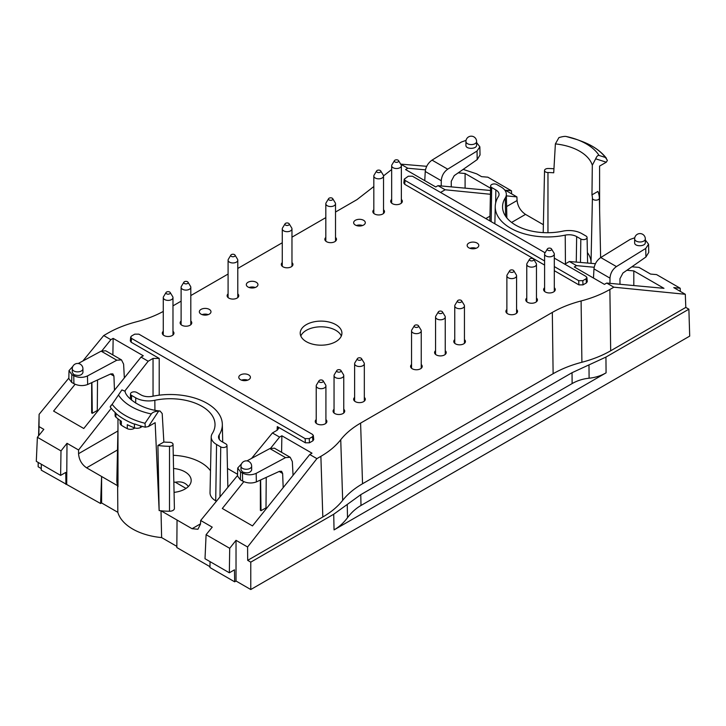 <?xml version="1.0" encoding="UTF-8"?>
<svg xmlns="http://www.w3.org/2000/svg" width="726" height="726" viewBox="0 0 726 726"><rect width="100%" height="100%" fill="white"/><g stroke="black" fill="none" stroke-linecap="round" stroke-linejoin="round"><path stroke-width="1.09" d="M347.237 504.461L347.518 517.692C351.366 512.529 355.858 508.454 360.994 505.477L572.124 383.582L572.034 372.701L360.768 494.669L333.715 514.244L250.769 562.142L250.769 589.53L689.7 336.12L688.883 309.194L605.938 357.083L572.034 372.701M347.518 517.692C343.679 522.847 339.187 526.922 334.051 529.898L606.074 372.846L605.938 357.083M270.671 448.187L279.574 437.088L281.87 435.781L312.008 453.187L309.748 454.512L316.899 458.632L247.584 546.996L236.023 540.325L236.023 581.018L250.769 589.53M236.023 581.018L234.652 581.816L209.959 567.56L210.05 561.652M160.047 411.007C139.537 409.137 125.171 396.577 125.117 391.287L121.904 389.916L112.158 404.3A63.253 36.518 0 0 0 145.019 423.276L151.307 413.965C152.533 412.268 154.974 411.324 158.64 411.125L160.047 411.007L162.197 413.566L163.858 442.034L157.914 445.455L159.139 510.578A53.343 30.801 0 0 0 161.009 510.786L177.044 520.043L176.835 547.558L209.977 566.688M117.966 428.276L116.841 480.848A53.343 30.801 0 0 0 117.63 485.739L117.83 512.311A53.052 30.628 180 0 0 161.626 537.594L176.845 546.388M117.83 512.311L101.604 502.946L101.604 476.483L86.585 467.816C81.702 464.449 79.034 459.74 78.562 453.686L117.911 430.972M41.337 464.25L41.246 470.149L100.587 503.526L101.604 502.946M41.273 468.579L38.16 466.782L38.16 462.408M100.587 503.526L101.604 476.483L117.63 485.739A53.343 30.801 0 0 0 117.993 486.819L117.975 418.838M161.626 537.594L161.009 510.786A53.343 30.801 0 0 0 169.494 511.24A4.846 2.804 180 0 0 174.403 508.409L173.033 444.276A3.476 2.006 0 0 0 169.603 442.288A45.021 25.991 0 0 1 163.858 442.034M157.914 445.455A51.973 30.011 0 0 0 169.512 446.308A3.476 2.006 0 0 0 173.033 444.276M177.044 520.043L192.063 528.71L197.944 529.254L200.494 524.09L200.666 520.478L212.228 527.149L206.093 534.681L205.013 558.739L229.343 572.787L229.706 548.312L206.093 534.681M237.574 474.287L227.465 468.452M173.55 468.479A21 12.124 180 0 1 185.03 471.873A21 12.124 180 0 1 191.183 480.521A21 12.124 180 0 1 174.068 492.364M216.439 501.239L215.713 500.813A19.402 11.199 0 0 1 210.032 492.754L211.221 436.934A18.204 10.509 180 0 1 212.319 433.467A44.84 25.891 180 0 0 215.023 424.937A44.84 25.891 180 0 0 154.847 400.289A18.204 10.509 180 0 1 135.753 397.848L131.569 395.434A3.657 2.114 180 0 1 130.499 393.909A3.657 2.114 180 0 1 132.776 391.986A3.657 2.114 180 0 1 136.742 392.448L140.917 394.862A10.89 6.289 180 0 0 152.351 396.323A52.154 30.111 180 0 1 222.328 424.247A52.154 30.111 180 0 1 219.188 434.91L219.279 439.348M173.269 455.311A43.642 25.201 180 0 1 210.495 470.793M188.361 486.52C185.384 482.563 181.046 481.138 175.356 482.245A20.854 12.043 0 0 0 173.841 482.055M158.64 411.125L148.431 426.552L145.254 427.187A64.977 37.516 180 0 1 134.727 423.975L134.437 424.138A64.986 37.516 180 0 1 115.915 413.439L115.743 413.012A64.977 37.516 180 0 1 110.18 406.932L111.269 405.099M181.11 320.992A5.817 3.358 0 0 0 180.139 322.852A5.817 3.358 0 0 0 181.845 325.23A5.817 3.358 0 0 0 188.188 325.956A5.817 3.358 0 0 0 191.773 322.852A5.817 3.358 0 0 0 190.811 320.992M163.277 331.292A5.817 3.358 0 0 0 162.306 333.152A5.817 3.358 0 0 0 164.012 335.521A5.817 3.358 0 0 0 170.356 336.256A5.817 3.358 0 0 0 173.95 333.152A5.817 3.358 0 0 0 172.979 331.292M201.048 314.14A5.817 3.358 0 0 0 207.391 314.866A5.817 3.358 0 0 0 210.985 311.763A5.817 3.358 0 0 0 205.159 308.405A5.817 3.358 0 0 0 199.341 311.763A5.817 3.358 0 0 0 201.048 314.14M334.051 409.292A5.817 3.358 0 0 0 333.08 411.152A5.817 3.358 0 0 0 334.786 413.53A5.817 3.358 0 0 0 341.129 414.256A5.817 3.358 0 0 0 344.714 411.152A5.817 3.358 0 0 0 343.752 409.292M316.218 419.592A5.817 3.358 0 0 0 315.247 421.443A5.817 3.358 0 0 0 316.953 423.821A5.817 3.358 0 0 0 323.297 424.556A5.817 3.358 0 0 0 326.881 421.443A5.817 3.358 0 0 0 325.92 419.592M228.091 293.876A5.817 3.358 0 0 0 227.12 295.727A5.817 3.358 0 0 0 228.826 298.105A5.817 3.358 0 0 0 235.16 298.831A5.817 3.358 0 0 0 238.754 295.727A5.817 3.358 0 0 0 237.783 293.876M240.478 379.671A5.817 3.358 0 0 0 246.822 380.406A5.817 3.358 0 0 0 250.416 377.302A5.817 3.358 0 0 0 244.598 373.935A5.817 3.358 0 0 0 238.781 377.302A5.817 3.358 0 0 0 240.478 379.671M248.029 287.015A5.817 3.358 0 0 0 254.363 287.75A5.817 3.358 0 0 0 257.957 284.646A5.817 3.358 0 0 0 252.14 281.28A5.817 3.358 0 0 0 246.323 284.646A5.817 3.358 0 0 0 248.029 287.015M354.624 397.412A5.817 3.358 0 0 0 353.653 399.273A5.817 3.358 0 0 0 355.359 401.65A5.817 3.358 0 0 0 361.702 402.376A5.817 3.358 0 0 0 365.296 399.273A5.817 3.358 0 0 0 364.325 397.412M526.767 298.032A5.817 3.358 0 0 0 525.796 299.883A5.817 3.358 0 0 0 527.503 302.261A5.817 3.358 0 0 0 533.846 302.996A5.817 3.358 0 0 0 537.44 299.883A5.817 3.358 0 0 0 536.469 298.032M544.6 287.732A5.817 3.358 0 0 0 543.629 289.592A5.817 3.358 0 0 0 545.335 291.97A5.817 3.358 0 0 0 551.678 292.696A5.817 3.358 0 0 0 555.263 289.592A5.817 3.358 0 0 0 554.301 287.732M411.551 364.552A5.817 3.358 0 0 0 410.58 366.412A5.817 3.358 0 0 0 412.286 368.781A5.817 3.358 0 0 0 418.621 369.516A5.817 3.358 0 0 0 422.214 366.412A5.817 3.358 0 0 0 421.243 364.552M506.875 309.512A5.817 3.358 0 0 0 505.904 311.372A5.817 3.358 0 0 0 507.61 313.75A5.817 3.358 0 0 0 513.954 314.476A5.817 3.358 0 0 0 517.547 311.372A5.817 3.358 0 0 0 516.576 309.512M454.757 339.605A5.817 3.358 0 0 0 453.786 341.465A5.817 3.358 0 0 0 455.492 343.843A5.817 3.358 0 0 0 461.827 344.569A5.817 3.358 0 0 0 465.42 341.465A5.817 3.358 0 0 0 464.449 339.605M435.555 350.694A5.817 3.358 0 0 0 434.584 352.555A5.817 3.358 0 0 0 436.29 354.923A5.817 3.358 0 0 0 442.624 355.658A5.817 3.358 0 0 0 446.218 352.555A5.817 3.358 0 0 0 445.247 350.694M325.82 237.447A5.817 3.358 0 0 0 324.849 239.308A5.817 3.358 0 0 0 326.555 241.685A5.817 3.358 0 0 0 332.898 242.411A5.817 3.358 0 0 0 336.492 239.308A5.817 3.358 0 0 0 335.521 237.447M355.359 225.051A5.817 3.358 0 0 0 361.702 225.777A5.817 3.358 0 0 0 365.296 222.673A5.817 3.358 0 0 0 359.47 219.316A5.817 3.358 0 0 0 353.653 222.673A5.817 3.358 0 0 0 355.359 225.051M373.826 209.732A5.817 3.358 0 0 0 372.855 211.593A5.817 3.358 0 0 0 374.562 213.961A5.817 3.358 0 0 0 380.905 214.696A5.817 3.358 0 0 0 384.499 211.593A5.817 3.358 0 0 0 383.528 209.732M391.659 199.432A5.817 3.358 0 0 0 390.688 201.293A5.817 3.358 0 0 0 392.394 203.67A5.817 3.358 0 0 0 398.737 204.396A5.817 3.358 0 0 0 402.331 201.293A5.817 3.358 0 0 0 401.36 199.432M468.86 247.82A5.817 3.358 0 0 0 475.203 248.546A5.817 3.358 0 0 0 478.797 245.442A5.817 3.358 0 0 0 472.98 242.085A5.817 3.358 0 0 0 467.154 245.442A5.817 3.358 0 0 0 468.86 247.82M282.269 262.594A5.817 3.358 0 0 0 281.298 264.445A5.817 3.358 0 0 0 283.004 266.823A5.817 3.358 0 0 0 289.347 267.549A5.817 3.358 0 0 0 292.941 264.445A5.817 3.358 0 0 0 291.97 262.594M360.604 423.104L362.537 483.752C354.179 488.598 347.554 494.143 342.672 500.368L340.739 439.72C345.63 433.495 352.246 427.95 360.604 423.104L552.323 312.416L553.121 373.718C561.516 368.899 571.108 365.078 581.898 362.256L581.099 300.954C570.309 303.777 560.717 307.597 552.323 312.416M581.099 300.954C591.89 298.132 601.482 294.311 609.876 289.483L610.675 350.785L685.807 307.416L688.883 309.194M594.177 267.259L576.535 265.634L574.284 266.959L604.422 284.365L606.718 283.058L613.86 287.187L609.876 289.483M576.535 265.634L569.393 261.514L595.42 263.71M564.792 264.164L569.393 261.514M554.301 258.111L586.036 276.434L586.889 277.532L587.28 281.615L586.436 282.886L586.045 278.811L582.815 280.672L578.704 280.672L554.301 266.578M554.301 270.68L578.885 284.873L582.996 284.873L586.436 282.886M404.681 184.295L405.108 180.447L404.255 179.15L403.837 183.006L404.681 184.295L544.6 265.081M440.546 192.435L445.147 189.776L490.422 194.278M426.707 166.308L400.661 164.112L407.821 168.232L405.571 169.557L435.709 186.954L438.005 185.656L445.147 189.776M383.519 175.874L391.659 169.539M373.826 186.537L356.974 199.632L335.521 212.019M172.979 305.864L181.11 301.163M190.811 295.564L228.091 274.047M237.783 268.448L282.269 242.765M291.97 237.166L325.82 217.619M75.096 384.272L53.597 411.079L83.771 428.503L141.035 357.101L143.294 355.776L113.156 338.38L110.86 339.677L103.709 335.557L107.693 333.252C116.096 328.433 125.689 324.613 136.47 321.79C146.407 319.195 155.337 315.746 163.277 311.427M141.035 357.101L148.186 361.23L124.936 390.86M313.323 435.464L313.741 439.529L312.897 440.818L312.479 436.753L313.323 435.464L312.47 434.375L138.875 334.151L134.764 334.151L131.533 336.011L130.689 337.1L130.299 340.939L131.152 342.227L159.212 358.426L153.041 358.426L148.186 361.23M312.897 440.818L309.457 442.796L309.249 438.613L312.479 436.753M279.574 437.088L272.422 432.959L277.287 430.155L278.557 428.44L277.287 426.598L305.347 442.796L309.457 442.796M316.899 458.632L320.883 456.336L322.816 516.985C331.165 512.139 337.79 506.603 342.672 500.368M340.739 439.72C335.857 445.955 329.241 451.49 320.883 456.336M306.318 341.665A20.854 12.043 0 0 0 329.05 344.269A20.854 12.043 0 0 0 341.919 333.152A20.854 12.043 0 0 0 321.064 321.11A20.854 12.043 0 0 0 300.21 333.152A20.854 12.043 0 0 0 306.318 341.665M72.827 366.394L69.006 370.623L71.847 374.571L73.743 375.669C78.317 377.847 82.891 377.937 87.465 375.95L87.655 384.499L110.76 373.917L112.866 373.872L113.928 376.059L114.463 390.234M124.346 377.919L123.611 364.134L121.487 359.896L116.822 360.214L87.465 375.95M78.236 363.49L101.141 351.157L105.706 350.785L121.487 359.896M72.264 368.781L72.264 372.438L73.825 374.571C78.508 376.168 81.539 375.533 82.927 372.647L82.927 368.781A5.336 5.336 0 0 0 77.6 363.454A5.336 5.336 0 0 0 72.264 368.781A5.336 3.076 0 0 0 73.825 370.959A5.336 3.076 0 0 0 79.642 371.63A5.336 3.076 0 0 0 82.927 368.781M113.156 338.38L112.875 354.923M91.903 382.557L92.302 413.312L91.657 412.931L91.657 382.666M92.302 413.312L97.284 410.48M66.701 483.97L67.001 443.305L78.562 449.984L78.562 453.686M111.241 408.321L78.562 449.984M103.709 335.557L82.837 361.013M68.834 378.083L39.113 414.328L39.013 426.579L43.832 429.356L37.38 437.279L60.993 450.91L67.001 443.305M110.86 339.677L101.958 350.776M39.013 426.579L38.823 435.5M38.251 462.462L38.16 466.782M38.569 435.818L38.814 428.077M38.741 428.122L39.113 414.328M69.006 370.632L68.825 378.591L71.674 382.393L73.925 383.691C78.499 385.896 83.073 386.168 87.655 384.499M97.275 411.66L97.52 379.979M37.38 437.279L36.3 461.337L60.63 475.385L65.757 472.426L65.939 484.405M60.993 450.91L60.63 475.385M148.431 426.552L155.155 422.677L159.139 510.578M175.356 482.245L186.019 488.407M293.059 475.321L292.324 461.536L290.2 457.298L285.536 457.616L256.178 473.352C251.604 475.348 247.031 475.249 242.457 473.071L240.569 471.982L237.72 468.025L241.54 463.805M290.2 457.298L274.419 448.187L269.854 448.568L246.949 460.892M251.65 466.192L251.65 470.058C250.252 472.944 247.221 473.579 242.538 471.973L240.978 469.84L240.978 466.192A5.336 3.076 180 0 0 242.538 468.37A5.336 3.076 180 0 0 248.356 469.032A5.336 3.076 180 0 0 251.65 466.192A5.336 5.336 0 0 0 246.314 460.856A5.336 5.336 0 0 0 240.978 466.192M266.233 477.39L265.988 509.062M281.87 435.781L281.588 452.334M265.997 507.882L261.015 510.714L260.371 510.342L260.371 480.077M261.015 510.714L260.616 479.959M243.809 481.683L222.31 508.481L252.485 525.905L309.748 454.512M272.422 432.959L251.55 458.415M237.547 475.494L200.666 520.478M236.023 540.325L229.706 548.312M362.537 483.752L553.121 373.718M322.816 516.985L247.684 560.354L250.769 562.142M247.684 560.354L247.584 546.996M610.675 350.785C602.281 355.613 592.688 359.434 581.898 362.256M283.176 487.636L282.641 473.47L281.579 471.283L279.474 471.328L256.369 481.91C251.786 483.58 247.212 483.307 242.638 481.093L240.388 479.795L237.538 476.002L237.72 468.043M234.652 581.816L234.471 569.828L229.343 572.787M115.116 412.45L115.116 415.599A4.846 2.804 0 0 0 115.915 417.141A64.986 37.516 0 0 0 121.36 421.261L121.36 425.227A64.986 37.516 0 0 0 127.295 428.649A4.846 2.804 0 0 0 133.92 428.522L134.864 427.977M127.295 428.649L127.295 424.683A64.986 37.516 0 0 0 134.437 427.832A4.846 2.804 0 0 0 140.535 427.478L142.341 426.434M120.162 420.445L120.162 423.376A4.846 2.804 0 0 0 121.36 425.227M219.188 434.91A10.89 6.289 180 0 0 218.535 437.143A10.89 6.289 180 0 0 221.72 441.508L225.904 443.922A3.657 2.114 180 0 1 226.975 445.392A3.657 2.114 180 0 1 224.733 447.361A3.657 2.114 180 0 1 220.731 446.907L216.557 444.493A18.204 10.509 180 0 1 211.221 436.934M145.019 423.276L145.264 427.187M110.18 406.932L112.158 404.3M305.347 442.796L305.138 438.613L131.542 338.389L130.689 337.1M305.138 438.613L309.249 438.613M566.262 136.515A55.022 31.762 180 0 1 577.016 139.583L566.262 136.515C565.037 136.17 562.596 136.533 558.929 137.595L555.381 143.911L553.72 172.788A45.021 25.991 180 0 0 547.967 172.534A3.476 2.006 180 0 1 544.536 170.501A3.476 2.006 180 0 1 548.057 168.514A51.973 30.011 180 0 1 553.956 168.759M599.068 155.455A55.022 31.762 180 0 0 577.016 139.583L581.444 141.216A63.253 36.518 180 0 1 605.42 157.46L599.068 155.455C597.897 155.137 596.763 156.253 595.674 158.812L592.316 165.238L591.962 194.867L597.897 191.437A51.973 30.011 180 0 1 599.358 198.134L599.358 198.134A3.476 2.006 180 0 1 595.928 200.167A3.476 2.006 180 0 1 592.407 198.189L591.037 262.34A4.846 2.804 0 0 0 591.4 263.375M543.375 224.715L525.515 214.397C520.615 211.048 517.801 206.42 517.075 200.521L506.612 206.556M587.398 252.594A43.642 25.201 180 0 1 591.037 262.34M476.601 142.605L479.85 146.806L477.018 151.044L477.209 159.593L454.231 175.619L451.236 181.319L451.273 186.872M424.764 180.638L425.245 171.481C425.844 166.726 428.104 162.942 432.034 160.119L461.391 142.024L466.047 140.381M441.236 185.947L441.272 180.729C441.662 175.855 443.804 172.008 447.715 169.176L477.018 151.044M476.601 141.506L476.601 145.155C476.855 149.238 465.675 149.465 465.929 145.372L465.929 141.506A5.336 3.076 180 0 0 471.265 144.583A5.336 3.076 180 0 0 476.601 141.506A5.336 5.336 0 0 0 473.933 136.887A5.336 5.336 0 0 0 465.929 141.506M490.504 190.484L438.005 185.656M490.558 188.206L465.094 173.505L465.094 188.143M465.094 173.505L458.179 172.87M463.161 169.385L476.737 173.868L481.547 176.645L487.872 177.189L511.476 190.82L505.35 190.23L516.912 196.909L517.075 200.521M506.385 195.857L516.912 196.909M407.821 168.232L425.463 169.857M477.209 159.593L480.031 154.983L479.85 146.824M511.476 190.82L511.612 193.851M595.674 158.812L606.31 162.207L599.585 166.082L599.612 209.887M609.949 283.358L609.985 278.14C610.375 273.266 612.517 269.41 616.428 266.578L645.732 248.446L648.563 244.217L645.314 240.007M634.76 237.792L630.104 239.426L600.756 257.53C596.817 260.344 594.558 264.137 593.968 268.883L593.478 278.049M634.642 238.908L634.642 242.774C634.388 246.876 645.568 246.649 645.314 242.557L645.314 238.908A5.336 5.336 0 0 0 642.646 234.289A5.336 5.336 0 0 0 634.642 238.908A5.336 3.076 0 0 0 639.978 241.985A5.336 3.076 0 0 0 645.314 238.908M626.892 270.272L633.807 270.907L663.981 288.331L606.718 283.058M613.86 287.187L685.308 294.284L673.746 287.605L680.189 288.231L656.585 274.6L650.578 274.074L639.007 267.395L631.874 266.796M685.807 307.416L685.308 294.284M633.807 270.907L633.807 285.554M648.563 244.226L648.754 252.394L645.922 257.004L622.944 273.021L619.95 278.73L619.986 284.283M680.335 291.407L680.189 288.231M606.31 162.207L607.399 160.373L605.42 157.46M591.962 194.867A45.021 25.991 180 0 1 592.407 198.189M587.071 237.484A3.657 2.114 0 0 1 584.838 239.453A3.657 2.114 0 0 1 580.827 239.008L576.653 236.594A10.89 6.289 0 0 0 565.227 235.133A52.154 30.111 0 0 1 495.241 206.465A52.154 30.111 0 0 1 498.381 196.537A10.89 6.289 0 0 0 499.043 194.468A10.89 6.289 0 0 0 495.849 189.94L491.674 187.526A3.657 2.114 0 0 1 490.604 186.01A3.657 2.114 0 0 1 492.881 184.086A3.657 2.114 0 0 1 496.847 184.549L501.022 186.954A18.204 10.509 0 0 1 506.349 194.259A18.204 10.509 0 0 1 505.251 197.98A44.84 25.891 0 0 0 502.555 207.155A44.84 25.891 0 0 0 562.723 231.167A18.204 10.509 0 0 1 581.825 233.609L586 236.023A3.657 2.114 0 0 1 587.071 237.484L587.615 263.048M405.108 180.447L544.6 260.979M545.072 252.784L412.441 176.209L408.33 176.209L404.255 179.15M586.889 277.532L586.045 278.811M588.986 364.888L589.104 378.21C582.933 378.836 577.279 380.624 572.124 383.582M589.104 378.21C595.266 377.593 600.928 375.805 606.074 372.846M341.329 336.002A20.854 12.043 0 0 0 321.064 326.809A20.854 12.043 0 0 0 300.809 336.002M476.056 248.292A5.817 3.358 0 0 0 469.894 248.292M362.555 225.523A5.817 3.358 0 0 0 356.393 225.523M255.216 287.496A5.817 3.358 0 0 0 249.063 287.496M247.675 380.152A5.817 3.358 0 0 0 241.513 380.152M208.244 314.621A5.817 3.358 0 0 0 202.082 314.621M187.499 281.733A2.178 1.261 180 0 1 188.016 282.205A2.178 1.261 180 0 1 185.956 283.884A2.178 1.261 180 0 1 183.896 282.205A2.178 1.261 180 0 1 187.499 281.733M188.016 282.205L190.539 286.371A4.846 2.804 180 0 1 190.811 287.296A4.846 2.804 180 0 1 185.956 290.091A4.846 2.804 180 0 1 181.11 287.296A4.846 2.804 180 0 1 181.382 286.371L183.896 282.205M288.658 223.327A2.178 1.261 180 0 1 289.175 223.808A2.178 1.261 180 0 1 287.115 225.477A2.178 1.261 180 0 1 285.055 223.808A2.178 1.261 180 0 1 288.658 223.327M289.175 223.808L291.698 227.964A4.846 2.804 180 0 1 291.97 228.89A4.846 2.804 180 0 1 287.115 231.685A4.846 2.804 180 0 1 282.269 228.89A4.846 2.804 180 0 1 282.541 227.964L285.055 223.808M380.215 170.465A2.178 1.261 180 0 1 380.733 170.946A2.178 1.261 180 0 1 378.673 172.616A2.178 1.261 180 0 1 376.613 170.946A2.178 1.261 180 0 1 380.215 170.465M380.733 170.946L383.255 175.102A4.846 2.804 180 0 1 383.528 176.028A4.846 2.804 180 0 1 378.673 178.832A4.846 2.804 180 0 1 373.826 176.028A4.846 2.804 180 0 1 374.099 175.102L376.613 170.946M398.048 160.174A2.178 1.261 180 0 1 398.565 160.646A2.178 1.261 180 0 1 396.505 162.325A2.178 1.261 180 0 1 394.445 160.646A2.178 1.261 180 0 1 398.048 160.174M398.565 160.646L401.088 164.811A4.846 2.804 180 0 1 401.36 165.737A4.846 2.804 180 0 1 396.505 168.532A4.846 2.804 180 0 1 391.659 165.737A4.846 2.804 180 0 1 391.931 164.811L394.445 160.646M550.989 248.474A2.178 1.261 180 0 1 551.506 248.945A2.178 1.261 180 0 1 549.446 250.624A2.178 1.261 180 0 1 547.386 248.945A2.178 1.261 180 0 1 550.989 248.474M551.506 248.945L554.029 253.111A4.846 2.804 180 0 1 554.301 254.036A4.846 2.804 180 0 1 549.446 256.832A4.846 2.804 180 0 1 544.6 254.036A4.846 2.804 180 0 1 544.872 253.111L547.386 248.945M533.156 258.765A2.178 1.261 180 0 1 533.674 259.246A2.178 1.261 180 0 1 531.613 260.915A2.178 1.261 180 0 1 529.553 259.246A2.178 1.261 180 0 1 533.156 258.765M533.674 259.246L536.196 263.402A4.846 2.804 180 0 1 536.469 264.328A4.846 2.804 180 0 1 531.613 267.132A4.846 2.804 180 0 1 526.767 264.328A4.846 2.804 180 0 1 527.04 263.402L529.553 259.246M513.273 270.253A2.178 1.261 180 0 1 513.79 270.725A2.178 1.261 180 0 1 511.73 272.404A2.178 1.261 180 0 1 509.67 270.725A2.178 1.261 180 0 1 513.273 270.253M513.79 270.725L516.304 274.891A4.846 2.804 180 0 1 516.576 275.807A4.846 2.804 180 0 1 511.73 278.612A4.846 2.804 180 0 1 506.875 275.807A4.846 2.804 180 0 1 507.147 274.891L509.67 270.725M461.146 300.346A2.178 1.261 180 0 1 461.663 300.818A2.178 1.261 180 0 1 459.603 302.497A2.178 1.261 180 0 1 457.543 300.818A2.178 1.261 180 0 1 461.146 300.346M461.663 300.818L464.186 304.984A4.846 2.804 180 0 1 464.449 305.9A4.846 2.804 180 0 1 459.603 308.704A4.846 2.804 180 0 1 454.757 305.9A4.846 2.804 180 0 1 455.03 304.984L457.543 300.818M441.943 311.427A2.178 1.261 180 0 1 442.461 311.908A2.178 1.261 180 0 1 440.401 313.578A2.178 1.261 180 0 1 438.341 311.908A2.178 1.261 180 0 1 441.943 311.427M442.461 311.908L444.984 316.064A4.846 2.804 180 0 1 445.247 316.99A4.846 2.804 180 0 1 440.401 319.794A4.846 2.804 180 0 1 435.555 316.99A4.846 2.804 180 0 1 435.827 316.064L438.341 311.908M417.94 325.284A2.178 1.261 180 0 1 418.457 325.765A2.178 1.261 180 0 1 416.397 327.435A2.178 1.261 180 0 1 414.337 325.765A2.178 1.261 180 0 1 417.94 325.284M418.457 325.765L420.971 329.922A4.846 2.804 180 0 1 421.243 330.847A4.846 2.804 180 0 1 416.397 333.651A4.846 2.804 180 0 1 411.551 330.847A4.846 2.804 180 0 1 411.814 329.922L414.337 325.765M361.013 358.154A2.178 1.261 180 0 1 361.53 358.626A2.178 1.261 180 0 1 359.47 360.305A2.178 1.261 180 0 1 357.41 358.626A2.178 1.261 180 0 1 361.013 358.154M361.53 358.626L364.053 362.791A4.846 2.804 180 0 1 364.325 363.717A4.846 2.804 180 0 1 359.47 366.512A4.846 2.804 180 0 1 354.624 363.717A4.846 2.804 180 0 1 354.896 362.791L357.41 358.626M340.44 370.033A2.178 1.261 180 0 1 340.957 370.505A2.178 1.261 180 0 1 338.897 372.184A2.178 1.261 180 0 1 336.837 370.505A2.178 1.261 180 0 1 340.44 370.033M340.957 370.505L343.48 374.67A4.846 2.804 180 0 1 343.752 375.596A4.846 2.804 180 0 1 338.897 378.391A4.846 2.804 180 0 1 334.051 375.596A4.846 2.804 180 0 1 334.323 374.67L336.837 370.505M322.607 380.324A2.178 1.261 180 0 1 323.124 380.805A2.178 1.261 180 0 1 321.064 382.475A2.178 1.261 180 0 1 319.004 380.805A2.178 1.261 180 0 1 322.607 380.324M323.124 380.805L325.647 384.962A4.846 2.804 180 0 1 325.92 385.887A4.846 2.804 180 0 1 321.064 388.691A4.846 2.804 180 0 1 316.218 385.887A4.846 2.804 180 0 1 316.491 384.962L319.004 380.805M332.209 198.189A2.178 1.261 180 0 1 332.726 198.661A2.178 1.261 180 0 1 330.666 200.34A2.178 1.261 180 0 1 328.606 198.661A2.178 1.261 180 0 1 332.209 198.189M332.726 198.661L335.249 202.826A4.846 2.804 180 0 1 335.521 203.743A4.846 2.804 180 0 1 330.666 206.547A4.846 2.804 180 0 1 325.82 203.743A4.846 2.804 180 0 1 326.092 202.826L328.606 198.661M234.48 254.608A2.178 1.261 180 0 1 234.997 255.08A2.178 1.261 180 0 1 232.937 256.759A2.178 1.261 180 0 1 230.877 255.08A2.178 1.261 180 0 1 234.48 254.608M234.997 255.08L237.52 259.246A4.846 2.804 180 0 1 237.783 260.171A4.846 2.804 180 0 1 232.937 262.966A4.846 2.804 180 0 1 228.091 260.171A4.846 2.804 180 0 1 228.363 259.246L230.877 255.08M169.666 292.024A2.178 1.261 180 0 1 170.183 292.505A2.178 1.261 180 0 1 168.123 294.175A2.178 1.261 180 0 1 166.063 292.505A2.178 1.261 180 0 1 169.666 292.024M170.183 292.505L172.706 296.662A4.846 2.804 180 0 1 172.979 297.587A4.846 2.804 180 0 1 168.123 300.392A4.846 2.804 180 0 1 163.277 297.587A4.846 2.804 180 0 1 163.55 296.662L166.063 292.505M360.994 505.477L360.768 494.669M334.051 529.898L333.715 514.244M169.512 446.308L169.494 511.24M200.512 523.836L192.063 528.71M117.503 449.966L86.585 467.816M101.141 351.157L116.822 360.214M153.041 358.426L153.041 396.178M159.212 358.426L159.212 395.18M73.743 375.669L73.925 383.691M71.674 382.393L71.847 374.571M110.461 374.053L113.928 376.059M285.536 457.616L269.854 448.568M277.287 426.598L277.114 430.255M242.638 481.093L242.457 473.071M240.569 471.982L240.388 479.795M282.641 473.47L279.174 471.464M256.178 473.352L256.369 481.91M134.437 427.832L134.437 424.138M115.915 417.141L115.915 413.439M118.501 395.026A55.022 31.762 0 0 0 151.307 413.965M133.92 428.522L133.92 427.632M140.535 427.478L140.535 425.917M154.847 400.289L154.919 410.19M131.569 395.434L131.506 400.08M135.753 397.848L135.671 403.084M220.731 446.907L219.978 496.92M216.557 444.493L215.713 500.813M131.152 342.227L131.542 338.389M599.358 198.134L600.629 257.603L599.358 198.134M511.603 222.428L525.515 214.397M432.034 160.119L447.715 169.176M489.959 216.176L485.812 218.571M425.245 171.481L441.272 180.729M616.428 266.578L600.756 257.53M609.985 278.14L593.968 268.883M645.732 248.446L645.922 257.004M555.381 143.911A45.629 26.345 180 0 1 592.316 165.238M547.967 172.534L547.958 232.719M505.251 197.98L505.623 216.248M565.227 235.133L565.436 263.792M495.849 189.94L495.658 203.044M491.674 187.526L491.166 221.657M576.653 236.594L576.272 262.095M580.827 239.008L580.482 262.449M582.996 284.873L582.815 280.672M578.885 284.873L578.704 280.672M222.328 424.247L222.71 442.08M117.966 428.222L116.841 480.775M226.975 445.392L227.864 487.3M130.499 393.909L130.39 399.1M495.241 206.465L494.869 223.799M506.349 194.259L506.857 217.909M544.536 170.501L543.211 232.61M490.604 186.01L489.859 220.904M581.444 141.216C592.452 145.3 600.774 150.972 606.401 158.25M181.11 287.296L181.11 324.713M190.811 287.296L190.811 324.713M282.269 228.89L282.269 266.306M291.97 228.89L291.97 266.306M373.826 176.028L373.826 213.444M383.528 176.028L383.528 213.444M391.659 165.737L391.659 203.153M401.36 165.737L401.36 203.153M544.6 254.036L544.6 291.453M554.301 254.036L554.301 291.453M526.767 264.328L526.767 301.744M536.469 264.328L536.469 301.744M506.875 275.807L506.875 313.224M516.576 275.807L516.576 313.224M454.757 305.9L454.757 343.316M464.449 305.9L464.449 343.316M435.555 316.99L435.555 354.406M445.247 316.99L445.247 354.406M411.551 330.847L411.551 368.264M421.243 330.847L421.243 368.264M354.624 363.717L354.624 401.133M364.325 363.717L364.325 401.133M334.051 375.596L334.051 413.012M343.752 375.596L343.752 413.012M316.218 385.887L316.218 423.303M325.92 385.887L325.92 423.303M325.82 203.743L325.82 241.159M335.521 203.743L335.521 241.159M228.091 260.171L228.091 297.587M237.783 260.171L237.783 297.587M163.277 297.587L163.277 335.004M172.979 297.587L172.979 335.004"/></g></svg>
